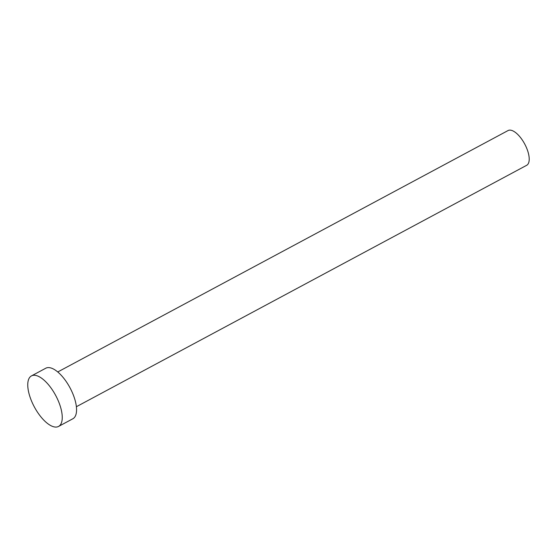 <?xml version="1.0" encoding="UTF-8"?>
<svg xmlns="http://www.w3.org/2000/svg" width="557" height="557" viewBox="0 0 557 557"><rect width="100%" height="100%" fill="white"/><g stroke="black" fill="none" stroke-linecap="round" stroke-linejoin="round"><path stroke-width="0.84" d="M57.761 371.965L508.047 130.561A19.711 8.334 61.8 0 1 528.015 151.922A19.711 8.334 61.8 0 1 526.671 165.304L76.386 406.714M31.457 375.898L45.771 368.226A28.672 12.115 61.8 0 1 74.812 399.299A28.672 12.115 61.8 0 1 72.863 418.767L58.548 426.439A28.672 12.115 61.8 0 1 29.507 395.373A28.672 12.115 61.8 0 1 31.457 375.898A28.672 12.115 61.8 0 1 60.504 406.972A28.672 12.115 61.8 0 1 58.548 426.439"/></g></svg>
